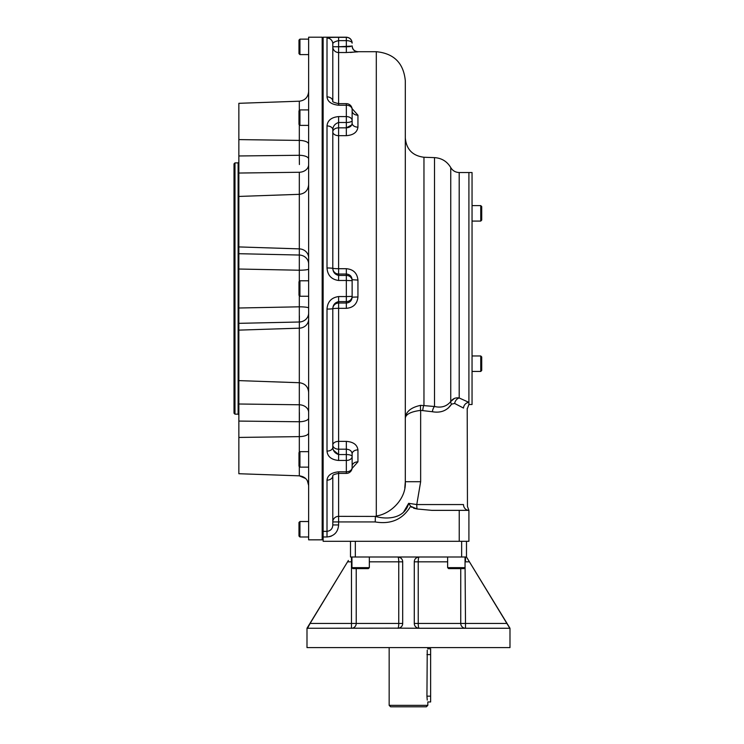 <?xml version="1.0" encoding="UTF-8"?>
<svg xmlns="http://www.w3.org/2000/svg" width="744" height="744" viewBox="0 0 744 744"><rect width="100%" height="100%" fill="white"/><g stroke="black" fill="none" stroke-linecap="round" stroke-linejoin="round"><path stroke-width="1.12" d="M427.661 648.805L430.627 648.805L430.627 701.964L427.819 701.964L427.819 705.349L389.159 705.349L389.159 647.596M427.819 705.349L426.368 706.8L390.609 706.8L389.159 705.349M430.627 696.17L426.935 696.17L427.242 700.067C427.995 702.578 427.995 702.578 427.242 700.067M426.935 696.17L427.242 650.219C427.995 647.708 427.995 647.708 427.242 650.219M509.426 628.261L419.123 628.261A4.836 0.883 90 0 1 418.24 623.426L414.287 623.426A4.836 4.836 0 0 0 418.063 628.15C415.589 627.304 414.334 625.732 414.287 623.426L414.287 561.832C414.399 559.07 416.008 557.461 419.123 556.996L350.489 556.996L350.489 541.288M348.397 560.455L306.993 628.261L306.993 647.596L509.984 647.596L509.984 628.261L466.488 556.996L419.123 556.996A4.836 0.883 -90 0 0 418.24 561.832L418.24 623.426L465.502 623.426L465.502 628.261A4.836 4.752 90 0 1 460.75 623.426L460.75 568.602M465.037 561.832L465.502 623.426L506.878 623.426L466.488 556.996L466.488 541.288M401.937 626.02A4.836 4.836 0 0 1 397.854 628.261A4.836 0.883 90 0 0 398.747 623.426L402.69 623.426A4.836 4.836 0 0 1 402.634 624.151M402.625 624.225A4.836 4.836 0 0 1 401.974 625.964M419.123 628.261L398.914 628.15C401.397 627.294 402.653 625.723 402.69 623.426L402.69 561.832L398.747 561.832A4.836 0.883 -90 0 0 397.854 556.996C400.96 557.451 402.569 559.06 402.69 561.832A4.836 4.836 0 0 0 402.671 561.422M402.662 561.348A4.836 4.836 0 0 0 401.714 558.911M401.621 558.8A4.836 4.836 0 0 0 400.718 557.935M400.049 557.526A4.836 4.836 0 0 0 399.389 557.247M398.914 628.15L307.551 628.261L310.099 623.426L351.475 623.426L351.475 628.261A4.836 4.752 90 0 0 356.227 623.426L351.475 623.426L351.475 561.832L351.949 561.832M469.046 561.199L467.79 559.144M506.878 623.426L509.817 628.261M351.949 557.024A4.836 4.752 -90 0 0 351.475 556.996L351.475 561.832L347.55 561.832L310.099 623.426M238.852 162.164L238.127 162.88L234.983 162.88L234.983 414.157L234.016 413.19L234.016 163.847L234.983 162.88M322.171 539.837L322.171 37.2L308.639 37.2L308.639 539.837L322.171 539.837L323.138 538.87M308.639 263.962A9.663 8.928 0 0 0 308.639 263.943A9.663 8.928 0 0 0 299.311 255.034L299.311 270.221L238.852 269.03L238.852 253.704L299.311 255.034L299.311 172.264A9.663 7.635 180 0 0 308.639 164.657A9.663 7.635 180 0 0 308.639 164.638M308.639 269.021L308.639 269.021A9.663 1.2 0 0 1 299.311 270.221L299.311 281.418M308.639 308.016L308.639 308.016A9.663 1.2 0 0 0 299.311 306.816L299.311 295.628M308.639 313.084A9.663 8.928 -0 0 1 308.639 313.094A9.663 8.928 -0 0 1 299.311 322.003L299.311 306.816L238.852 308.007L238.852 269.03M299.395 164.536L299.311 155.282A9.663 3.701 180 0 1 308.639 158.974A9.663 3.701 180 0 1 308.639 158.983M308.639 412.399A9.663 7.635 0 0 0 308.639 412.39A9.663 7.635 0 0 0 299.311 404.773L299.311 328.169A9.663 8.928 -0 0 0 308.639 319.241M308.639 418.063A9.663 3.701 -0 0 1 308.639 418.072A9.663 3.701 -0 0 1 299.311 421.755L299.311 404.773L238.852 404.001L238.852 380.612L299.311 382.723C305.003 383.448 308.109 386.666 308.639 392.376M299.395 412.511L299.311 436.626A9.663 3.701 -0 0 0 308.639 432.934M299.395 315.902L299.311 328.169L238.852 330.122L238.852 380.612M258.038 322.915L299.311 322.003L238.852 323.342L238.852 308.007M299.311 421.755L238.852 421.076L238.852 404.001M299.311 172.264L238.852 173.045L238.852 155.97L299.311 155.282L299.311 140.411A9.663 3.701 180 0 1 308.639 144.103M238.852 323.342L238.852 330.122M238.852 173.045L238.852 253.704M299.311 110.54L299.311 101.203L238.852 103.314L238.852 155.97M238.852 473.723L299.311 475.834L238.852 473.723L238.852 437.435L299.311 436.626L299.311 452.296M238.852 421.076L238.852 437.435M447.637 567.635L448.604 568.602L464.07 568.602L465.037 567.635L447.637 567.635L447.637 556.996M351.949 567.635L352.907 568.602L368.373 568.602L369.34 567.635L351.949 567.635L351.949 556.996M299.934 521.525L298.976 522.493L298.976 536.024L299.934 536.991L299.934 521.525L308.639 521.525M299.934 536.991L308.639 536.991M299.934 451.664L298.976 452.631L298.976 466.163L299.934 467.13L299.934 451.664L308.639 451.664M299.934 467.13L308.639 467.13M299.934 39.134L298.976 40.102L298.976 53.633L299.934 54.6L299.934 39.134L308.639 39.134M299.934 54.6L308.639 54.6M299.934 109.917L298.976 110.875L298.976 124.415L299.934 125.383L299.934 109.917L308.639 109.917M299.934 125.383L308.639 125.383M299.934 280.786L298.976 281.753L298.976 295.284L299.934 296.252L299.934 280.786L308.639 280.786M299.934 296.252L308.639 296.252M480.745 371.442L481.712 370.475L481.712 356.943L480.745 355.976L480.745 371.442L472.049 371.442M480.745 355.976L472.049 355.976M480.745 221.07L481.712 220.103L481.712 206.572L480.745 205.604L480.745 221.07L472.049 221.07M468.906 288.523L468.906 404.513L472.049 404.513L472.049 172.524L468.906 172.524L468.906 288.523M467.204 408.493L467.455 506.524L468.906 510.356L431.827 510.356L417.059 508.989L410.651 506.264C402.802 519.377 390.991 524.594 375.209 521.935L375.385 516.42C387.643 519.926 404.866 518.373 408.67 503.316L403.639 511.993M408.67 503.316L410.651 506.264L408.67 503.316L416.77 504.562A5.803 0.818 90 0 0 417.059 508.989L413.59 508.208M375.45 516.355L376.306 515.964C390.563 514.076 406.447 498.917 405.303 481.703L420.648 481.703L416.77 504.562L463.493 504.562C468.767 506.701 468.767 506.701 463.493 504.562C468.767 506.701 468.767 506.701 463.493 504.562A5.803 5.413 90 0 0 468.906 510.356L468.906 541.288L323.138 541.288L323.138 531.365L327.007 531.365C330.699 530.807 332.624 528.668 332.801 524.948L332.801 475.825A5.803 4.427 180 0 1 327.007 480.159C327.546 475.351 331.415 472.57 338.604 471.826L346.332 471.826L346.332 473.398L338.604 473.398L338.604 516.355A5.803 5.58 0 0 0 332.801 521.935L338.604 521.935L338.604 516.355L375.385 516.42M332.801 524.948L338.604 524.948C338.018 532.155 334.149 536.164 327.007 536.973L327.007 480.159M329.629 536.656L331.517 536.024M332.801 475.751L332.791 475.862C332.522 475.007 334.465 474.188 338.604 473.398L338.604 471.826M352.135 453.849L352.135 453.831A5.803 3.953 180 0 1 352.135 453.84L352.135 453.849A5.803 3.953 180 0 1 357.938 449.897C357.213 444.735 353.344 441.899 346.332 441.378L346.332 449.199C349.885 449.478 351.819 451.022 352.135 453.849L352.135 467.595A5.803 4.232 180 0 1 346.332 471.826L346.332 460.452A5.803 3.971 180 0 0 352.135 456.491A5.803 1.944 180 0 0 346.332 454.547L346.332 460.452L338.604 460.452C331.424 459.755 327.555 456.639 327.007 451.106L327.007 309.067C327.546 301.757 331.415 297.591 338.604 296.558L346.332 296.558L346.332 301.608L338.604 301.608C334.967 302.51 333.033 304.835 332.801 308.593L332.801 308.593A5.803 0.474 180 0 1 327.007 309.067M346.332 308.332C353.335 307.718 357.194 303.933 357.938 296.977L352.135 297.182C351.819 300.706 349.885 302.65 346.332 303.022L346.332 308.332L338.604 308.332A5.803 0.484 0 0 0 332.801 308.816A5.803 5.803 180 0 1 338.604 303.022L338.604 441.378A5.803 3.748 0 0 0 332.801 445.126L332.801 447.358A5.803 3.748 0 0 1 332.801 447.367L332.801 447.367A5.803 3.748 180 0 1 332.801 447.367A5.803 3.748 180 0 1 327.007 451.106M332.801 308.593L332.801 447.367C333.033 450.911 334.958 453.31 338.604 454.547L333.507 450.241M352.135 279.735L357.938 280.07C357.213 273.113 353.344 269.328 346.332 268.705L346.332 274.024C349.885 274.378 351.819 276.322 352.135 279.856L352.135 296.372A5.803 5.236 180 0 1 346.332 301.608L346.332 303.022L338.604 303.022L338.604 296.558M352.135 279.856L352.135 280.665A5.803 5.236 180 0 0 346.332 275.429L338.604 275.429C334.958 274.517 333.033 272.192 332.801 268.454L332.801 268.454A5.803 0.474 180 0 0 327.007 267.979L327.007 125.931C327.546 120.407 331.415 117.292 338.604 116.585L346.332 116.585L346.332 122.49L338.604 122.49C334.967 123.718 333.033 126.117 332.801 129.679L332.801 129.679A5.803 3.748 180 0 0 327.007 125.931M352.135 280.665L346.332 280.479L346.332 274.024L338.604 274.024L338.604 280.479C331.424 279.465 327.555 275.299 327.007 267.979M332.801 268.454L332.801 129.67M352.135 109.442A5.803 5.803 0 0 0 346.332 103.649L346.332 105.22A5.803 4.232 180 0 1 352.135 109.442L352.135 123.197A5.803 3.953 0 0 0 352.135 123.206A5.803 3.953 0 0 1 352.135 123.197L352.135 123.206A5.803 3.953 0 0 0 357.938 127.15C357.194 132.311 353.335 135.148 346.332 135.659L346.332 127.838L351.707 124.973M332.801 43.784L332.801 101.212A5.803 4.427 180 0 0 327.007 96.878L327.007 38.037C327.546 37.535 331.415 37.302 338.604 37.33L346.332 37.33L346.332 40.632L338.604 40.632C334.967 41.469 333.033 42.529 332.801 43.822A5.803 5.785 180 0 0 327.007 38.037M346.332 103.649L338.604 103.649L338.604 105.22C331.424 104.476 327.555 101.695 327.007 96.878M323.138 531.365L323.138 37.2L346.332 37.2C349.857 37.544 351.791 39.479 352.135 43.003L352.135 43.124A5.803 2.492 180 0 0 346.332 40.632L346.332 46.779L350.471 46.574M357.938 127.15L357.938 115.19A5.803 4.241 180 0 1 352.135 111.014L352.135 110.958A5.803 4.241 180 0 1 352.135 110.949A5.803 4.241 180 0 0 352.135 110.958A5.803 4.241 180 0 0 357.938 115.19L352.07 108.605M332.801 101.296L332.791 101.175C332.094 101.723 334.037 102.542 338.604 103.649L338.604 52.526A5.803 5.775 0 0 1 332.801 46.751L346.332 46.779L346.332 52.526L357.938 51.848A5.803 5.794 0 0 1 352.135 46.054L338.604 46.779L338.604 37.33M352.135 46.054L352.135 45.896C352.479 49.42 354.414 51.355 357.938 51.699L350.433 52.471M352.135 123.197C351.819 126.006 349.885 127.559 346.332 127.838L338.604 127.838L338.604 116.585M352.07 468.441L357.938 461.847A5.803 4.241 0 0 0 352.135 466.088A5.803 4.241 0 0 0 352.135 466.097M454.649 403.453A5.803 4.38 113.8 0 1 459.197 397.984L468.906 402.365A5.803 5.32 -63.2 0 0 463.493 408.056L454.649 403.453L451.571 404.141C447.163 410.66 440.755 413.19 432.376 411.73L420.648 410.372A5.803 1.19 82.7 0 1 420.648 405.341L434.515 406.503C441.359 408.084 446.763 406.419 450.743 401.509C452.826 398.598 455.644 397.417 459.197 397.984L459.197 172.524L468.906 172.524L468.906 404.513L467.455 408.354M410.651 506.264L411.981 507.436M420.648 481.703L420.648 410.372C410.883 411.655 405.768 414.25 405.303 418.165L405.303 418.165C405.768 411.73 410.883 407.452 420.648 405.341M422.759 410.335A5.803 1.395 95.1 0 1 423.959 405.182L423.959 157.254C412.576 155.803 406.354 149.358 405.303 137.928M432.376 411.73A5.803 2.316 99.9 0 1 434.515 406.503L434.515 157.626C441.666 158.1 447.07 161.411 450.743 167.558L450.743 401.509A5.803 2.939 33.4 0 0 451.571 404.141L448.055 408.261M463.493 408.056C468.767 408.902 468.767 408.902 463.493 408.056M468.906 402.365L459.197 397.984M454.417 398.44L450.743 401.509M405.303 481.703L405.303 80.696L405.303 481.833L404.792 487.915M430.627 654.599L426.935 654.599M355.325 556.996L355.325 541.288M461.652 556.996L461.652 541.288M369.34 561.832L398.747 561.832L398.747 623.426L356.227 623.426L356.227 568.602M469.427 561.832L465.502 561.832L465.502 556.996A4.836 4.752 -90 0 0 465.037 557.024M447.637 561.832L414.287 561.832M238.127 162.88L238.127 414.157L238.852 414.882M308.639 257.796A9.663 8.928 0 0 0 299.311 248.877L238.852 246.924M238.852 139.602L299.311 140.411L299.311 124.75M307.319 480.615L308.639 485.497C308.109 479.778 305.003 476.56 299.311 475.834L299.311 466.497M338.604 524.948L338.604 521.935L375.209 521.935M323.138 536.973L327.007 536.973M346.332 441.378L338.604 441.378L338.604 449.199L346.332 449.199L346.332 454.547L338.604 454.547L338.604 460.452M352.135 296.372L346.332 296.558L346.332 280.479L338.604 280.479M338.604 105.22L346.332 105.22L346.332 116.585A5.803 3.971 180 0 1 352.135 120.556A5.803 1.944 180 0 1 346.332 122.49L346.332 127.838M352.135 43.124A5.803 5.794 180 0 0 346.332 37.33L346.332 37.2M346.332 52.526L338.604 52.526L338.604 46.779M332.801 131.921A5.803 4.073 180 0 1 338.604 127.838L338.604 135.659A5.803 3.748 0 0 1 332.801 131.921M346.332 268.705L338.604 268.705L338.604 274.024A5.803 5.803 180 0 1 332.801 268.221A5.803 0.484 0 0 0 338.604 268.705L338.604 135.659L346.332 135.659M357.938 280.07L357.938 296.977M357.938 449.897L357.938 461.847M332.801 445.126A5.803 4.073 180 0 0 338.604 449.199L338.604 454.547M459.234 510.356L459.234 541.288M376.306 515.964L376.306 51.699C393.911 53.419 403.583 63.082 405.303 80.696M427.819 648.322L427.819 647.596M238.127 414.157L234.983 414.157M238.852 196.435L299.311 194.323C305.003 193.598 308.109 190.38 308.639 184.661M299.311 101.203C305.003 100.477 308.109 97.259 308.639 91.54M299.311 475.834L305.663 478.513M323.138 38.167L322.171 37.2M465.037 567.635L465.037 556.996M369.34 567.635L369.34 556.996M480.745 205.604L472.049 205.604M346.332 473.398A5.803 5.803 0 0 0 352.135 467.595M459.197 172.524C455.477 172.394 452.659 170.739 450.743 167.558M434.515 157.626L423.959 157.254M357.938 51.699L376.306 51.699"/></g></svg>

